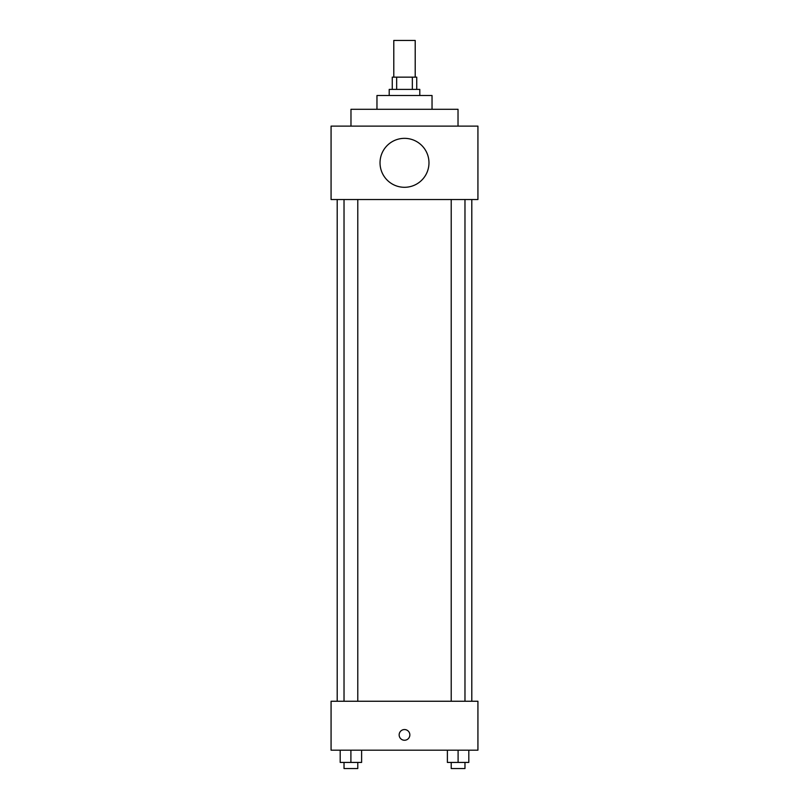 <?xml version="1.0" encoding="UTF-8"?>
<svg xmlns="http://www.w3.org/2000/svg" width="809" height="809" viewBox="0 0 809 809"><rect width="100%" height="100%" fill="white"/><g stroke="black" fill="none" stroke-linecap="round" stroke-linejoin="round"><path stroke-width="1.21" d="M415.209 77.158L415.209 40.45L393.791 40.45L393.791 77.158M396.653 89.395L396.653 77.158L392.264 77.158L392.264 89.395M396.653 77.158L416.736 77.158L416.736 89.395M412.347 89.395L412.347 77.158M389.2 95.513L389.2 89.395L419.8 89.395L419.8 95.513M376.964 109.286L376.964 95.513L432.036 95.513L432.036 109.286M350.975 126.113L350.975 109.286L458.025 109.286L458.025 126.113M331.073 126.113L477.927 126.113L477.927 199.53L331.073 199.53L331.073 126.113M380.028 162.821A24.472 24.472 0 0 0 416.736 184.017A24.472 24.472 0 0 0 416.736 141.626A24.472 24.472 0 0 0 380.028 162.821M337.201 701.251L337.201 199.53M451.22 199.53L451.22 701.251M344.027 701.251L344.027 199.53M331.073 701.251L477.927 701.251L477.927 750.196L331.073 750.196L331.073 701.251M404.5 740.255A5.35 5.35 0 0 1 399.868 732.226A5.35 5.35 0 0 1 409.132 732.226A5.35 5.35 0 0 1 404.5 740.255M447.387 750.196L447.387 762.432L468.805 762.432L468.805 750.196L468.805 762.432M458.096 762.432L458.096 750.196M464.973 762.432L464.973 768.55L451.22 768.55L451.22 762.432M340.195 750.196L340.195 762.432L361.613 762.432L361.613 750.196L361.613 762.432M350.904 762.432L350.904 750.196M357.78 762.432L357.78 768.55L344.027 768.55L344.027 762.432M471.799 701.251L471.799 199.53M464.973 199.53L464.973 701.251M357.78 701.251L357.78 199.53"/></g></svg>
